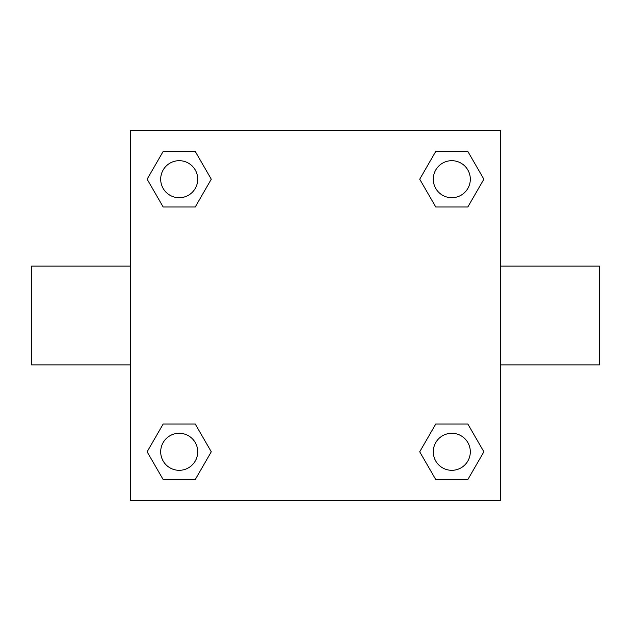 <?xml version="1.0" encoding="UTF-8"?>
<svg xmlns="http://www.w3.org/2000/svg" width="631" height="631" viewBox="0 0 631 631"><rect width="100%" height="100%" fill="white"/><g stroke="black" fill="none" stroke-linecap="round" stroke-linejoin="round"><path stroke-width="0.95" d="M195.239 206.984L163.169 206.984L147.126 179.204L163.169 151.424L195.239 151.424L211.282 179.204L195.239 206.984L163.169 206.984L180.971 206.984M180.971 424.016L195.239 424.016L211.282 451.796L195.239 479.576L163.169 479.576L147.126 451.796L163.169 424.016L195.239 424.016M450.029 206.984L435.761 206.984L419.718 179.204L435.761 151.424L467.831 151.424L483.874 179.204L467.831 206.984L435.761 206.984M435.761 424.016L467.831 424.016L483.874 451.796L467.831 479.576L435.761 479.576L419.718 451.796L435.761 424.016L467.831 424.016L450.029 424.016M500.683 364.884L599.45 364.884L599.45 266.116L500.683 266.116M130.317 266.116L31.55 266.116L31.55 364.884L130.317 364.884M130.317 130.317L500.683 130.317L500.683 500.683L130.317 500.683L130.317 130.317M467.831 479.576L435.761 479.576L467.831 479.576M470.316 451.796A18.52 18.52 0 0 0 442.536 435.761A18.52 18.52 0 0 0 442.536 467.831A18.52 18.52 0 0 0 470.316 451.796M195.239 479.576L163.169 479.576L195.239 479.576M197.724 451.796A18.52 18.52 0 0 0 169.944 435.761A18.52 18.52 0 0 0 169.944 467.831A18.52 18.52 0 0 0 197.724 451.796M435.761 151.424L467.831 151.424L435.761 151.424M470.316 179.204A18.52 18.52 0 0 0 442.536 163.169A18.52 18.52 0 0 0 442.536 195.239A18.52 18.52 0 0 0 470.316 179.204M163.169 151.424L195.239 151.424L163.169 151.424M197.724 179.204A18.52 18.52 0 0 0 169.944 163.169A18.52 18.52 0 0 0 169.944 195.239A18.52 18.52 0 0 0 197.724 179.204"/></g></svg>
